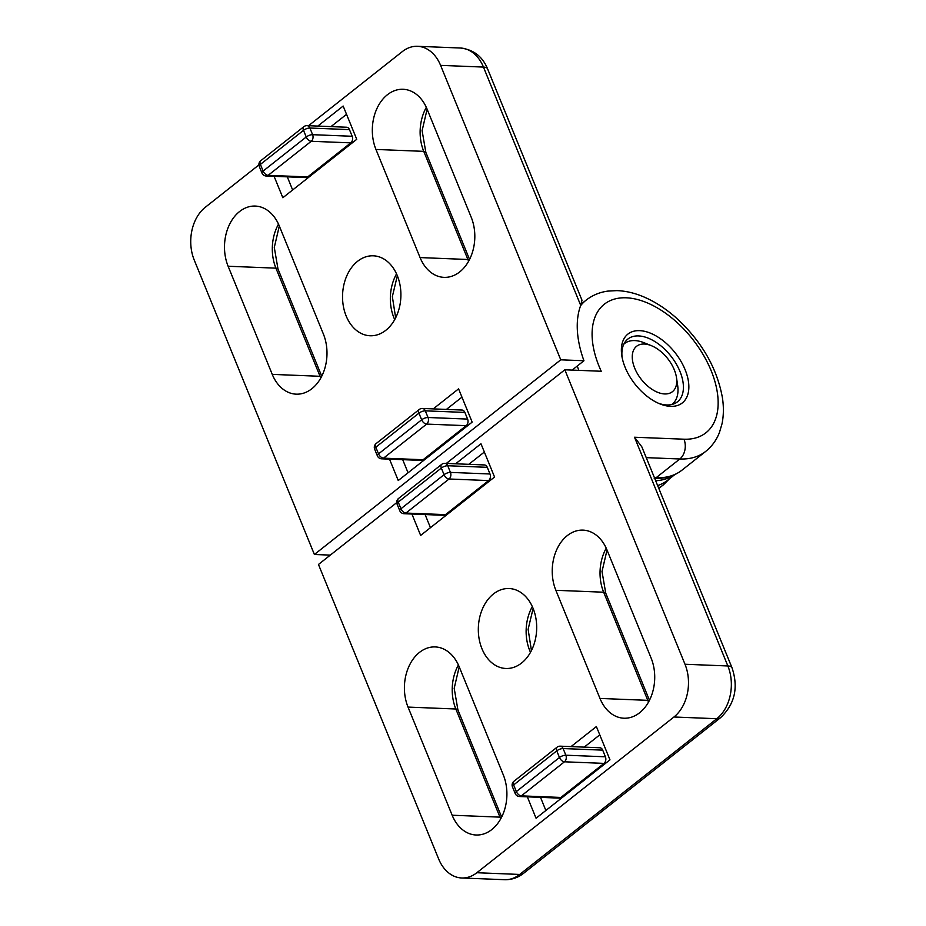 <?xml version="1.0" encoding="UTF-8"?>
<svg xmlns="http://www.w3.org/2000/svg" width="926" height="926" viewBox="0 0 926 926"><rect width="100%" height="100%" fill="white"/><g stroke="black" fill="none" stroke-linecap="round" stroke-linejoin="round"><path stroke-width="1.39" d="M446.344 463.417L564.837 369.798L601.24 371.257A81.939 47.573 -128.3 0 1 623.649 297.778A81.939 47.573 -128.3 0 1 710.473 369.08A81.939 47.573 -128.3 0 1 683.967 439.202L634.507 437.234L641.834 446.841L732.015 667.808A14.457 5.243 -22.2 0 0 727.859 665.968A38.568 28.116 92.3 0 1 716.805 718.715A14.457 8.392 51.7 0 0 720.671 717.581C734.839 704.049 738.612 687.462 732.015 667.808M404.049 513.71A4.815 3.519 -87.7 0 0 405.935 513.062A4.815 2.801 -128.3 0 1 400.935 508.768A4.815 1.748 157.8 0 0 399.777 510.724A4.815 4.815 0 0 0 404.049 513.71L443.612 515.296A4.815 3.519 -87.7 0 0 445.499 514.636L488.615 480.571A4.815 3.519 -87.7 0 0 489.993 473.985L487.284 467.329A4.815 3.519 -87.7 0 0 484.391 464.945L444.827 463.359A4.815 4.815 0 0 0 441.644 464.401A4.815 2.801 51.7 0 0 441.343 468.047A4.815 1.748 -22.2 0 1 447.721 465.743L450.43 472.399A4.815 1.748 157.8 0 0 444.052 474.702A4.815 2.801 51.7 0 0 449.052 478.997L405.935 513.062L445.499 514.636M602.699 750.141L563.124 748.555L565.844 755.211A4.815 1.748 157.8 0 0 559.466 757.514A4.815 2.801 51.7 0 0 564.466 761.797L604.03 763.383A4.815 3.519 -87.7 0 0 605.407 756.797L602.699 750.141A4.815 3.519 -87.7 0 0 599.805 747.757L560.242 746.171A4.815 4.815 0 0 0 557.058 747.201A4.815 2.801 51.7 0 0 556.757 750.859A4.815 1.748 -22.2 0 1 563.124 748.555A4.815 3.519 -87.7 0 0 560.242 746.171M605.407 756.797L565.844 755.211A4.815 3.519 -87.7 0 1 564.466 761.797L521.35 795.862A4.815 2.801 -128.3 0 1 516.349 791.58L559.466 757.514L556.757 750.859L513.641 784.924L516.349 791.58A4.815 1.748 157.8 0 0 515.192 793.524A4.815 4.815 0 0 0 519.463 796.522L559.026 798.108A4.815 3.519 -87.7 0 0 560.913 797.448L604.03 763.383M455.627 463.787L480.976 443.762L494.553 477.029L420.647 535.425L411.92 514.034M430.463 527.681L425.103 514.555M599.77 734.85L584.225 747.132M527.322 796.835L536.061 818.237L609.968 759.841L596.39 726.563L571.041 746.599M545.865 810.481L540.518 797.367M484.356 452.038L468.811 464.32M564.837 369.798L684.997 664.255A38.568 28.116 92.3 0 1 673.943 717.002L476.844 872.732A38.568 28.116 92.3 0 1 461.727 877.987A38.568 28.116 92.3 0 1 438.635 858.923L318.463 564.466L396.722 502.633M452.154 815.227L408.03 707.094A40.003 29.169 92.3 0 1 408.875 666.5A40.003 29.169 92.3 0 1 435.185 646.927A40.003 29.169 92.3 0 1 459.157 666.708L503.281 774.842A40.003 29.169 92.3 0 1 502.436 815.436A40.003 29.169 92.3 0 1 476.126 835.009A40.003 29.169 92.3 0 1 452.154 815.227L499.971 817.137A7.234 2.628 -22.2 0 1 501.452 817.461M599.979 698.435L555.855 590.302A40.003 29.169 92.3 0 1 556.7 549.708A40.003 29.169 92.3 0 1 583.01 530.123A40.003 29.169 92.3 0 1 606.97 549.905L651.105 658.039A40.003 29.169 92.3 0 1 650.249 698.632A40.003 29.169 92.3 0 1 623.939 718.217A40.003 29.169 92.3 0 1 599.979 698.435L647.783 700.345L603.659 592.212A7.234 2.628 -22.2 0 1 605.731 593.126L602.016 571.504L607.028 550.044M521.593 663.028A40.003 29.169 92.3 0 1 505.909 668.479A40.003 29.169 92.3 0 1 478.36 627.342A40.003 29.169 92.3 0 1 509.103 588.531A40.003 29.169 92.3 0 1 535.957 618.603A40.003 29.169 92.3 0 1 521.593 663.028M639.669 330.651A43.869 25.465 -128.3 0 1 687.254 375.944A43.869 25.465 -128.3 0 1 659.937 403.898A43.869 25.465 -128.3 0 1 621.797 355.63A43.869 25.465 -128.3 0 1 639.669 330.651M622.075 357.216A40.003 23.231 -128.3 0 1 627.851 339.055A40.003 23.231 -128.3 0 1 638.558 335.93A40.003 23.231 -128.3 0 1 676.061 363.617A40.003 23.231 -128.3 0 1 677.45 401.838A40.003 23.231 -128.3 0 1 658.455 403.261M655.666 480.744A95.447 55.41 51.7 0 0 674.51 474.714M657.645 485.571A95.447 55.41 51.7 0 0 667.785 480.131L674.846 474.552M634.715 368.201A28.926 16.795 51.7 0 0 661.453 393.515A28.926 16.795 51.7 0 0 676.466 377.484A28.926 16.795 51.7 0 0 651.314 345.653A28.926 16.795 51.7 0 0 634.715 368.201M671.651 404.558A38.568 22.386 51.7 0 0 672.241 404.118A38.568 22.386 51.7 0 0 677.624 385.181L676.466 377.484M651.314 345.653L644.102 342.747A38.568 22.386 51.7 0 0 624.437 343.604A38.568 22.386 51.7 0 0 623.869 344.067M580.718 305.406L581.991 300.209L487.608 68.918C482.504 56.474 473.417 49.506 460.361 48.013A38.568 28.116 92.3 0 1 483.453 67.077L580.718 305.406A101.223 58.766 -128.3 0 0 583.947 360.746L560.762 359.82L314.389 554.489L194.228 260.032A38.568 28.116 92.3 0 1 205.283 207.285L258.898 164.921M381.639 458.821A4.815 3.519 -87.7 0 0 383.526 458.162A4.815 2.801 -128.3 0 1 378.537 453.867A4.815 1.748 157.8 0 0 377.368 455.824A4.815 4.815 0 0 0 381.639 458.821L421.203 460.396A4.815 3.519 -87.7 0 0 423.101 459.736L466.206 425.671A4.815 3.519 -87.7 0 0 467.595 419.084L428.032 417.499A4.815 1.748 157.8 0 0 421.654 419.802A4.815 2.801 51.7 0 0 426.643 424.096A4.815 3.519 -87.7 0 0 428.032 417.499L425.312 410.843L464.875 412.429A4.815 3.519 -87.7 0 0 461.993 410.044L422.43 408.459A4.815 4.815 0 0 0 419.246 409.5A4.815 2.801 51.7 0 0 418.934 413.146A4.815 1.748 -22.2 0 1 425.312 410.843A4.815 3.519 -87.7 0 0 422.43 408.459M307.687 176.924L268.123 175.35A4.815 2.801 -128.3 0 1 263.123 171.055A4.815 1.748 157.8 0 0 261.954 173.012A4.815 4.815 0 0 0 266.225 176.009L305.788 177.584A4.815 3.519 -87.7 0 0 307.687 176.924L350.792 142.859A4.815 3.519 -87.7 0 0 352.181 136.272L312.618 134.687A4.815 1.748 157.8 0 0 306.24 136.99A4.815 2.801 51.7 0 0 311.229 141.284A4.815 3.519 -87.7 0 0 312.618 134.687L309.897 128.031A4.815 3.519 -87.7 0 0 307.015 125.647A4.815 4.815 0 0 0 303.832 126.688A4.815 2.801 51.7 0 0 303.52 130.334A4.815 1.748 -22.2 0 1 309.897 128.031L349.461 129.617A4.815 3.519 -87.7 0 0 346.579 127.232L307.015 125.647M464.875 412.429L467.595 419.084M402.694 459.655L408.053 472.781M433.218 408.898L458.578 388.862L472.156 422.129L398.249 480.525L389.51 459.134M446.401 409.419L461.958 397.138M274.096 176.322L282.835 197.724L356.741 139.317L343.164 106.05L317.803 126.086M349.461 129.617L352.181 136.272M330.999 126.607L346.544 114.326M287.291 176.843L292.639 189.969M308.532 125.716L402.382 51.555A38.568 28.116 92.3 0 1 417.499 46.3A38.568 28.116 92.3 0 1 440.591 65.364L560.762 359.82M427.06 109.06L471.195 217.193A40.003 29.169 92.3 0 1 470.35 257.787A40.003 29.169 92.3 0 1 444.029 277.36A40.003 29.169 92.3 0 1 420.068 257.578L375.944 149.445A40.003 29.169 92.3 0 1 376.789 108.851A40.003 29.169 92.3 0 1 403.099 89.278A40.003 29.169 92.3 0 1 427.06 109.06M279.247 225.851L323.371 333.985A40.003 29.169 92.3 0 1 322.526 374.579A40.003 29.169 92.3 0 1 296.216 394.163A40.003 29.169 92.3 0 1 272.256 374.382L228.12 266.248A40.003 29.169 92.3 0 1 228.965 225.643A40.003 29.169 92.3 0 1 255.287 206.07A40.003 29.169 92.3 0 1 279.247 225.851M357.633 261.259A40.003 29.169 92.3 0 1 373.317 255.808A40.003 29.169 92.3 0 1 400.865 296.945A40.003 29.169 92.3 0 1 370.122 335.756A40.003 29.169 92.3 0 1 343.268 305.684A40.003 29.169 92.3 0 1 357.633 261.259M330.293 555.114L314.389 554.489M572.129 370.099L583.947 360.746M654.219 478.372C665.088 478.8 674.325 476.068 681.93 470.188A96.408 55.965 -128.3 0 1 656.106 477.723A4.815 3.519 92.3 0 1 654.694 478.348M578.831 370.365A96.408 55.965 -128.3 0 1 577.257 366.036M580.602 305.696A96.408 55.965 -128.3 0 1 586.112 300.163C592.409 295.255 599.631 292.246 607.769 291.111L616.832 290.625C625.444 290.903 634.194 292.905 643.095 296.609C654.393 301.355 665.238 308.277 675.633 317.375C701.202 340.641 716.782 367.321 722.361 397.416C723.819 406.688 723.704 415.45 722.037 423.703L719.456 432.465C716.469 440.116 711.874 446.448 705.647 451.448A96.408 55.965 -128.3 0 1 679.823 458.983L656.106 477.723L654.404 477.654M683.967 439.202A14.457 10.545 92.3 0 1 679.823 458.983L646.244 457.641M649.276 700.669A7.234 2.628 157.8 0 0 647.783 700.345A40.003 29.169 92.3 0 0 648.536 702.058M555.855 590.302L603.659 592.212A40.003 29.169 92.3 0 1 606.229 548.192M500.711 818.862A40.003 29.169 92.3 0 1 499.971 817.137L455.835 709.003A7.234 2.628 -22.2 0 1 457.919 709.929L454.191 688.307L459.203 666.847M408.03 707.094L455.835 709.003A40.003 29.169 92.3 0 1 458.405 664.995M530.494 652.321A40.003 29.169 92.3 0 1 532.323 606.588M444.052 474.702L400.935 508.768L398.226 502.112A4.815 2.801 -128.3 0 1 398.539 498.466A4.815 4.815 0 0 0 397.057 504.068A4.815 1.748 -22.2 0 1 398.226 502.112L441.343 468.047L444.052 474.702M488.615 480.571L449.052 478.997A4.815 3.519 -87.7 0 0 450.43 472.399L489.993 473.985M487.284 467.329L447.721 465.743A4.815 3.519 -87.7 0 0 444.827 463.359M513.942 781.266A4.815 4.815 0 0 0 512.472 786.88A4.815 1.748 -22.2 0 1 513.641 784.924A4.815 2.801 -128.3 0 1 513.942 781.266L557.058 747.201M519.463 796.522A4.815 3.519 -87.7 0 0 521.35 795.862L560.913 797.448M673.943 717.002L716.805 718.715L519.706 874.445A14.457 8.392 51.7 0 0 523.584 873.311C517.935 877.744 511.603 879.874 504.589 879.7A38.568 28.116 92.3 0 0 519.706 874.445L476.844 872.732M634.507 437.234L727.859 665.968L684.997 664.255M440.591 65.364L483.453 67.077A14.457 5.243 -22.2 0 1 487.608 68.918M320.801 378.005A40.003 29.169 92.3 0 1 320.06 376.292A7.234 2.628 -22.2 0 1 321.542 376.616M279.305 225.99L274.293 247.45L278.008 269.072A7.234 2.628 157.8 0 0 275.925 268.158A40.003 29.169 92.3 0 1 278.506 224.138M272.256 374.382L320.06 376.292L275.925 268.158L228.12 266.248M469.366 259.812A7.234 2.628 157.8 0 0 467.885 259.488L423.749 151.355A40.003 29.169 92.3 0 1 426.319 107.347M468.625 261.201A40.003 29.169 92.3 0 1 467.885 259.488L420.068 257.578M469.563 259.442L425.821 152.281A7.234 2.628 157.8 0 0 423.749 151.355L375.944 149.445M394.707 319.609A40.003 29.169 92.3 0 1 396.536 273.876M375.817 447.212A4.815 2.801 -128.3 0 1 376.13 443.566A4.815 4.815 0 0 0 374.66 449.168A4.815 1.748 -22.2 0 1 375.817 447.212L418.934 413.146L421.654 419.802L378.537 453.867L375.817 447.212M423.101 459.736L383.526 458.162L426.643 424.096L466.206 425.671M266.225 176.009A4.815 3.519 -87.7 0 0 268.123 175.35L311.229 141.284L350.792 142.859M263.123 171.055L306.24 136.99L303.52 130.334L260.403 164.4A4.815 2.801 -128.3 0 1 260.715 160.754A4.815 4.815 0 0 0 259.245 166.356A4.815 1.748 -22.2 0 1 260.403 164.4L263.123 171.055M658.617 487.956A96.408 55.965 51.7 0 0 663.456 484.784L669.348 478.904M681.93 470.188L705.647 451.448M581.227 304.017L586.112 300.163M605.731 593.126L649.462 700.288M457.919 709.929L501.649 817.091M531.431 650.538L528.121 629.321L533.121 608.44M399.777 510.724L397.057 504.068M398.539 498.466L441.644 464.401M515.192 793.524L512.472 786.88M720.671 717.581L523.584 873.311M461.727 877.987L504.589 879.7M278.008 269.072L321.739 376.234M425.821 152.281L422.106 130.659L427.118 109.199M395.657 317.826L392.346 296.609L397.335 275.728M419.246 409.5L376.13 443.566M377.368 455.824L374.66 449.168M261.954 173.012L259.245 166.356M303.832 126.688L260.715 160.754M663.456 484.784L658.814 488.453M417.499 46.3L460.361 48.013"/></g></svg>
